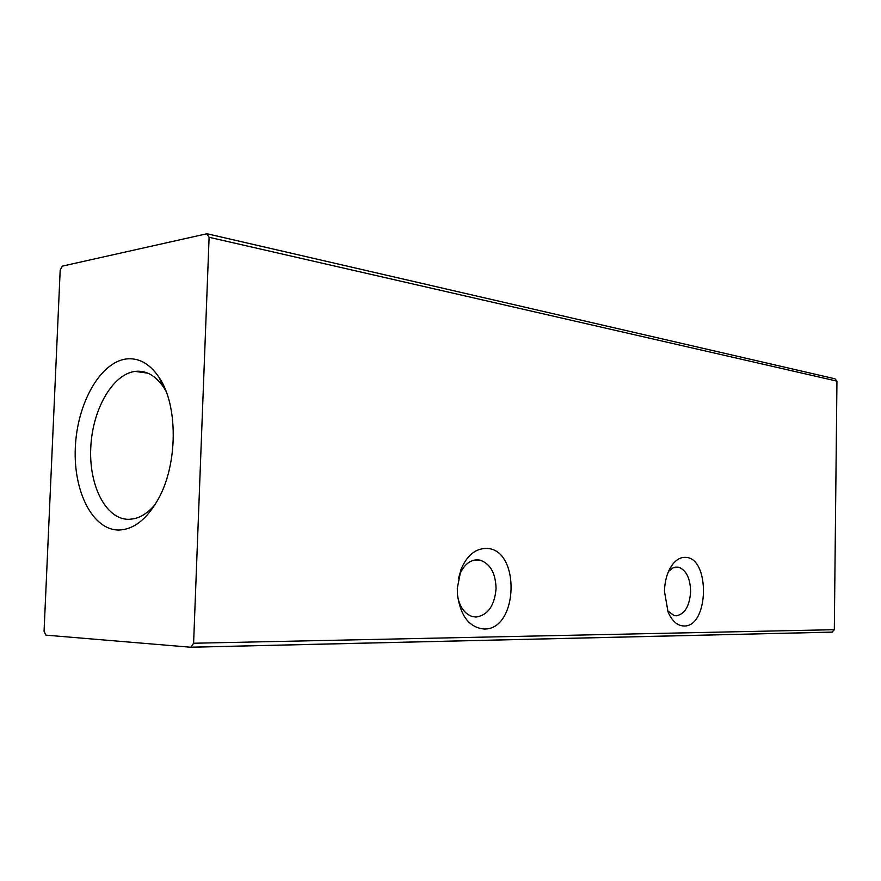 <?xml version="1.0" encoding="UTF-8"?>
<svg xmlns="http://www.w3.org/2000/svg" width="881" height="881" viewBox="0 0 881 881"><rect width="100%" height="100%" fill="white"/><g stroke="black" fill="none" stroke-linecap="round" stroke-linejoin="round"><path stroke-width="1.32" d="M166.091 391.373L163.91 387.695C155.794 375.614 146.191 370.185 135.09 371.397C112.272 374.271 92.241 410.006 90.754 448.066C88.948 486.147 106.105 519.691 128.945 519.338L133.934 518.766C141.489 517.103 148.581 512.313 155.199 504.395M135.09 371.397L147.887 373.181M118.847 530.032C133.846 529.536 147.05 519.107 158.448 498.778C177.929 463.846 178.127 405.227 159.186 377.575C149.803 363.644 138.724 357.455 125.961 359.007C99.839 362.631 77.065 403.872 75.326 447.625C73.222 491.389 92.637 530.186 118.847 530.032M668.514 571.45L673.216 567.76L678.579 567.199C686.233 570.062 690.252 578.189 690.638 591.58C689.592 606.183 684.779 614.255 676.19 615.797L674.086 615.544L667.6 610.808M684.041 625.984C677.39 625.807 672.049 621.116 668.029 611.91L664.461 591.316C664.825 580.348 667.49 571.417 672.467 564.545C676.3 559.622 680.539 557.233 685.22 557.365C710.273 556.99 709.172 626.975 684.041 625.984M458.351 578.586L459.673 574.577C463.891 564.853 469.859 559.931 477.546 559.798L480.31 560.195C490.431 563.939 495.684 573.432 496.058 588.673C494.538 605.765 487.876 615.213 476.048 617.052L472.26 616.524C464.926 614.035 460.069 607.516 457.702 596.988M484.143 629.012C469.287 627.58 460.389 616.017 457.437 594.323L457.283 588.244L461.093 569.137C467.073 555.415 475.443 548.522 486.213 548.445C520.649 548.279 518.711 630.047 484.143 629.012M209.105 237.286L206.76 233.784L62.342 266.128L60.183 270.203L44.061 631.237L45.889 635.146L190.913 647.249L193.6 643.24L834.318 629.684L836.95 381.132L209.105 237.286L193.6 643.24M834.318 629.684L832.027 632.14L191.243 647.238M207.795 233.928L834.968 378.797L836.95 381.132M163.91 387.695L159.186 377.575M668.965 570.447L672.467 564.545M459.673 574.577L461.093 569.137M480.31 560.195L474.198 560.096M678.579 567.199L675.187 567.144M832.545 632.095L191.496 647.183"/></g></svg>

